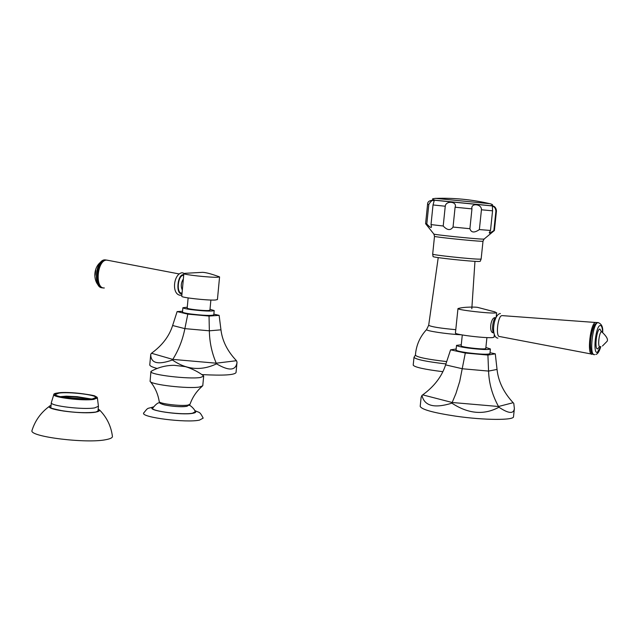 <?xml version="1.0" encoding="UTF-8"?>
<svg xmlns="http://www.w3.org/2000/svg" width="639" height="639" viewBox="0 0 639 639"><rect width="100%" height="100%" fill="white"/><g stroke="black" fill="none" stroke-linecap="round" stroke-linejoin="round"><path stroke-width="0.96" d="M203.681 376.171L202.755 385.804L199.472 387.018C188.329 389.023 150.341 384.614 150.093 381.307L150.916 371.634C149.702 374.758 188.888 379.422 200.366 377.497L203.681 376.171L202.803 375.277M150.916 371.634L152.258 370.692M195.214 411.764L192.507 413.201C183.026 415.206 151.084 411.212 152.649 408.241C155.82 404.175 158.2 402.378 159.798 402.834M143.799 412.746L143.607 413.153C141.299 417.411 186.276 423.058 199.44 420.127L203.178 418.122C199.36 410.725 199.64 413.193 194.783 410.502M91.313 398.992L77.167 396.691L66.32 396.172L60.258 396.667M61.879 397.035L62.135 396.995C71.4 396.332 80.37 397.059 89.061 399.151M92.615 398.832L95.826 397.498C96.465 394.838 68.836 391.555 58.908 393.105L55.449 394.479C54.658 397.138 83.022 400.469 92.615 398.832M99.628 410.062C106.833 417.395 111.098 426.157 112.416 436.357C112.576 437.691 110.507 438.777 106.218 439.608C87.216 443.841 29.418 436.804 31.95 430.63C35.065 420.662 40.856 412.57 49.339 406.364C46.184 409.839 83.262 414.487 95.746 412.147L99.628 410.062L98.19 409M49.339 406.364L51.064 405.366M31.95 430.63L32.118 430.095M87.439 399.215L63.469 397.346M596.499 322.551L502.35 315.634M501.942 315.618C497.765 315.682 495.425 337.184 499.658 336.537L592.369 354.214M595.7 322.399C590.388 322.567 586.69 355.476 592.113 354.262M594.717 324.412L594.062 325.403C590.332 334.58 589.334 343.399 591.091 351.857M597.377 322.535L594.574 324.652C590.604 334.413 589.549 343.79 591.41 352.784L593.887 354.541M493.867 332.647L493.492 332.783C488.691 333.143 490.472 317.423 495.129 317.639L495.76 318.006M459.585 308.23L457.971 308.581L455.431 333.023C454.377 334.636 487.237 338.574 493.036 337.512L494.059 337.104L494.314 334.732M495.297 312L477.509 307.351C476.718 307.039 464.13 306.632 457.971 308.581L457.971 308.589C456.941 309.899 489.857 313.709 495.624 312.934L496.647 312.623L496.176 317.08M462.293 334.964L461.158 345.851C460.495 346.985 481.351 349.525 485.105 348.766L485.776 348.471L486.918 337.592M485.88 347.448L490.409 348.974C488.34 349.924 480.792 349.605 467.764 347.999C460.679 346.977 456.933 346.098 456.534 345.372L456.046 350.052C456.446 350.803 460.184 351.698 467.269 352.728C480.296 354.341 487.845 354.653 489.921 353.663L490.409 348.974M461.262 344.812L456.534 345.372M456.158 349.014L450.583 349.837L465.296 353.04L487.916 355.06L495.289 353.83L490.017 352.704M487.916 355.06L488.563 371.083C488.995 383.384 492.318 395.19 498.524 406.5L498.939 407.219C508.556 413.665 513.7 414.104 514.379 408.545L513.772 403.345L513.149 402.706C503.684 392.522 498.316 381.435 497.038 369.43L495.289 353.83M450.583 349.837L445.607 364.885C441.861 376.467 434.224 386.467 422.714 394.87L421.964 395.397C424.368 406.005 434.344 408.593 451.893 403.161C468.323 413.944 484.003 415.302 498.939 407.219M465.296 353.04L459.737 381.347L455.95 393.472L451.893 403.161M514.379 408.545L513.516 416.62C514.443 420.446 484.058 420.294 455.663 416.157C433.322 412.762 421.5 409.495 420.198 406.364L421.117 397.434L421.964 395.397M493.859 230.623L489.586 233.171L489.266 232.716L490.504 230.463L492.565 210.814L492.397 206.341C494.322 206.501 495.497 208.082 495.912 211.086L493.859 230.623L494.394 230.567L496.439 211.102L495.912 211.086M469.897 228.714L471.957 208.881C470.544 202.739 481.814 203.841 481.439 209.792L479.37 229.577C474.354 233.043 471.199 232.756 469.897 228.714L453.043 227.053C450.511 230.711 447.236 230.367 443.21 226.006L431.013 224.593L431.477 226.781C431.413 228.227 429.855 227.3 426.804 224.001L425.59 223.714L427.579 204.32C427.523 201.277 430.119 199.943 435.383 200.334L491.231 205.838C495.297 205.518 496.383 209.185 496.439 211.102M443.21 226.006L445.255 206.229C445.83 200.311 457.54 201.461 455.096 207.22L453.043 227.053M426.804 224.001L428.809 204.496C430.91 200.838 432.683 199.672 434.121 201.005L433.026 204.959L431.013 224.593M490.504 230.463L479.37 229.577M478.93 261.463C471.654 261.655 431.597 257.333 433.074 256.535L432.683 254.106C431.405 254.913 472.365 259.298 479.785 259.146L481.143 258.987L480.248 261.295L478.93 261.463M446.693 361.586C427.675 359.398 417.243 357.281 415.414 355.228L415.422 355.18M442.843 371.682C424.568 369.414 414.687 367.233 413.201 365.157L414.008 357.265M104.333 287.965C94.532 288.988 97.168 259.466 106.833 260.145L108.326 260.432M102.4 287.782L102.448 287.782C92.727 288.429 95.507 259.178 105.108 259.881L107.288 260.193M106.042 259.993C96.449 259.298 93.661 288.556 103.374 287.909L103.518 287.909M185.158 273.308L202.635 272.334C206.181 272.502 211.828 274.035 219.56 276.919L217.412 277.27C209.76 277.566 183.089 274.65 183.856 273.612L181.756 296.296C180.957 297.574 207.595 300.546 215.263 300.026L217.428 299.563L219.568 276.927L218.53 276.463M188.13 297.918L187.179 308.11C186.684 309.004 203.593 310.913 208.522 310.514L209.927 310.179L210.878 300.026M210.007 309.3L214.193 310.57C211.645 311.457 203.873 311.129 190.869 309.588C185.797 308.861 183.137 308.238 182.898 307.726L182.49 312.064C182.738 312.599 185.39 313.23 190.462 313.965C203.458 315.514 211.237 315.826 213.785 314.907L214.193 310.57M187.267 307.207L182.898 307.726M182.57 311.257L177.123 311.584L187.802 314.132L209.041 316.049L219.129 315.362L213.857 314.14M209.041 316.049L209.352 330.81C209.544 342.153 211.844 352.952 216.254 363.192L216.549 363.847C229.177 371.259 235.999 370.7 237.029 362.193L236.47 360.708C227.46 351.242 222.292 340.954 220.958 329.828L219.129 315.362M177.123 311.584L172.626 325.515C169.239 336.242 162.194 345.491 151.491 353.255L150.748 354.238C150.66 363.224 157.881 365.141 172.402 359.989C186.54 369.789 201.261 371.075 216.549 363.847M187.802 314.132L184.871 328.63C182.674 339.772 178.648 350.028 172.786 359.398L172.402 359.989M236.957 362.872L236.047 372.505C234.737 375.029 223.362 375.724 201.916 374.59M157.138 368.455C152.314 367.153 149.853 365.971 149.766 364.925L150.748 354.238M202.116 386.355C196.54 391.244 192.515 397.186 190.039 404.191L188.042 405.078C181.3 406.42 158.784 403.696 159.223 401.596C158.025 393.983 154.981 387.218 150.093 381.307M186.077 406.388C179.311 407.738 157.194 404.575 161.539 402.905M153.072 407.426C144.654 410.15 181.652 415.63 192.938 413.273C195.726 412.754 196.413 412.019 195.007 411.069M93.566 399C79.332 401.308 41.535 394.822 57.973 392.945C72.183 390.78 109.005 396.979 93.566 399M97.376 397.833L98.438 406.252L94.708 407.882C83.533 409.911 50.345 405.989 51.296 402.77L53.82 394.575C53.388 394.135 54.754 393.592 57.933 392.937C68.133 391.02 97.248 395.613 95.019 396.196L97.376 397.833L93.933 399.359C83.445 401.164 52.35 397.442 53.82 394.575L54.203 394.071M50.848 407.842L51.304 402.602M98.039 410.693L98.374 411.276L95.419 412.099C87.064 413.106 76.424 412.746 63.509 411.037C52.725 408.76 48.3 407.522 50.249 407.323L50.473 407.634M50.481 407.594L50.912 407.059M98.182 409.112C100.523 410.406 99.636 411.404 95.53 412.115C81.089 414.767 39.794 408.553 51.056 405.469M596.81 322.463L598.591 322.687M602.713 332.176C603.088 326.912 601.523 323.725 598.04 322.623C592.688 322.535 588.91 356.139 594.438 354.621L594.733 354.621M602.601 332.12C602.409 327.703 601.626 325.499 600.261 325.491C595.732 325.467 592.609 354.022 597.305 352.401L600.716 346.562M601.403 331.593L599.877 329.021C596.538 329.037 594.238 350.036 597.697 348.878L599.422 346.761M601.962 331.849L601.595 331.769C599.11 331.801 597.385 347.504 599.965 346.657M494.386 317.942L495.712 318.11C493.004 318.07 491.215 331.761 493.843 332.424L492.381 332.232M445.607 364.885L462.492 368.775L488.563 371.083L497.038 369.43M422.714 394.87L452.196 402.498L498.524 406.5L513.149 402.706M490.177 205.606C493.388 205.343 493.396 204.712 490.193 203.729L435.726 198.386C453.954 197.77 471.989 199.536 489.825 203.697L489.57 203.633M435.99 198.378L435.51 198.33M490.536 205.71L434.768 200.175M471.957 208.881L455.096 207.22M445.255 206.229L433.026 204.959M428.809 204.496L427.579 204.32M492.565 210.814L481.439 209.792M494.282 230.607L484.13 239.042L482.757 239.122C474.969 238.97 431.724 234.457 433.833 234.018L425.646 223.762M484.058 239.106L483.004 241.199L481.654 241.262C474.258 241.151 433.258 236.869 434.504 236.35L433.873 234.074M455.783 329.684C440.063 328.23 431.029 326.761 428.681 325.267L438.226 257.605M461.318 334.788C447.052 334.133 425.414 330.85 426.596 329.556L426.74 329.397M445.918 363.934C426.429 361.658 415.789 359.453 414 357.329L415.43 355.052M489.793 205.638L435.494 200.247M183.76 274.634L183.505 274.626C177.402 274.259 175.525 294.499 181.732 293.772L181.987 293.74M182.059 293.021L181.795 293.045C176.068 293.716 177.794 275.018 183.441 275.345L183.697 275.353M183.361 278.939C181.013 282.718 180.669 286.432 182.331 290.082M172.626 325.515L184.871 328.63L209.352 330.81L220.958 329.828M151.491 353.255L172.786 359.398L216.254 363.192L236.47 360.708M186.931 406.308L189.975 404.359M186.348 406.412C179.95 407.027 172.65 406.524 164.439 404.902C157.873 402.586 161.1 403.96 159.223 401.596M189.216 405.366C189.679 404.655 194.967 409.224 195.222 411.804M143.607 413.153C148.655 406.739 146.85 409.088 153.392 406.915M150.972 371.403C158.224 367.321 165.972 365.3 174.215 365.324L184.791 366.562C186.804 366.722 197.227 370.652 203.593 375.924M97.967 411.484L98.438 406.252M500.393 313.525C493.5 314.092 490.504 337.496 497.909 338.143M594.574 324.652L594.062 325.403M600.844 346.538C599.358 351.426 597.705 354.046 595.899 354.397M602.441 346.018L606.483 341.913C608.727 340.22 607.138 336.833 601.714 331.769L600.948 331.074L601.171 331.577M483.004 241.199L481.143 258.987M434.504 236.35L432.683 254.106M474.961 261.327L471.814 308.773M415.414 355.228C416.149 345.372 419.879 336.817 426.596 329.556L428.681 325.267M435.319 200.215C431.389 199.272 431.525 198.665 435.726 198.386M184.304 273.396L182.179 272.733C173.52 273.7 171.316 294.068 180.142 295.266M181.883 294.898L180.502 295.25M107.096 260.153L179 273.915M105.108 259.881C92.559 263.5 91.728 282.805 101.473 287.654M95.778 270.233L95.115 275.241"/></g></svg>
